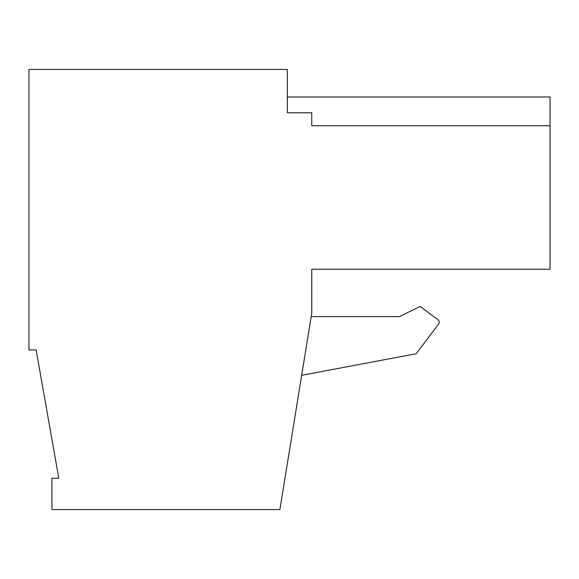 <?xml version="1.0" encoding="UTF-8"?>
<svg xmlns="http://www.w3.org/2000/svg" width="579" height="579" viewBox="0 0 579 579"><rect width="100%" height="100%" fill="white"/><g stroke="black" fill="none" stroke-linecap="round" stroke-linejoin="round"><path stroke-width="0.87" d="M301.673 375.308L416.221 353.74L438.687 323.936A2.873 2.873 0 0 0 438.122 319.912L420.238 306.436L399.336 316.633L311.191 316.633M311.748 269.257L550.05 269.257L550.05 125.708L311.748 125.708L311.748 112.782L287.343 112.782L287.343 69.429L28.95 69.429L28.95 349.933L36.13 349.933L58.812 478.276L51.922 478.276L51.922 509.571L279.881 509.571L311.748 313.188L311.748 269.257M550.05 96.997L287.343 96.997L550.05 96.997L287.343 96.997L550.05 96.997L287.343 96.997L550.05 96.997L287.343 96.997L550.05 96.997L550.05 125.708M416.221 353.74L438.687 323.936"/></g></svg>
